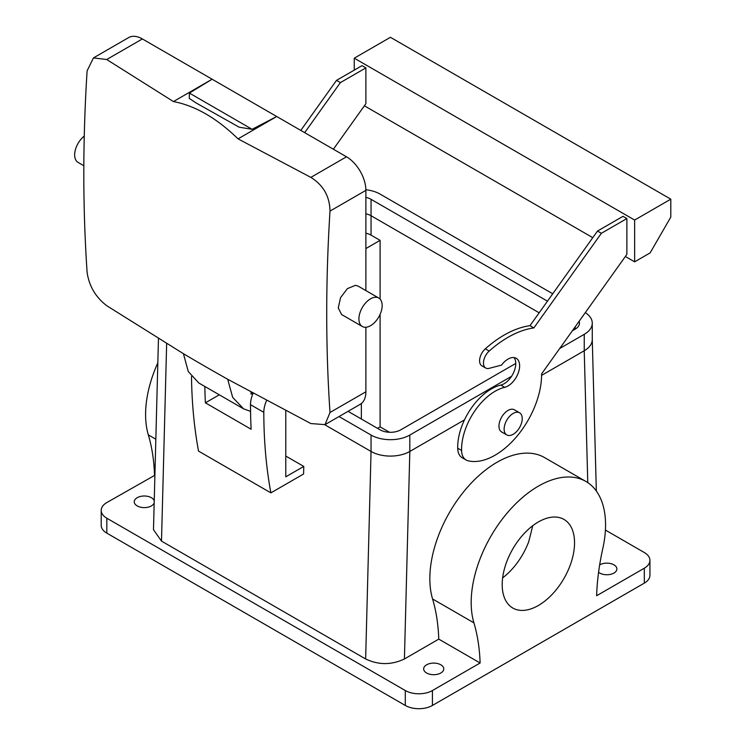 <?xml version="1.0" encoding="UTF-8"?>
<svg xmlns="http://www.w3.org/2000/svg" width="746" height="746" viewBox="0 0 746 746"><rect width="100%" height="100%" fill="white"/><g stroke="black" fill="none" stroke-linecap="round" stroke-linejoin="round"><path stroke-width="1.12" d="M377.513 428.335L380.096 426.843L389.515 432.279M365.885 233.2A14.622 8.439 0 0 1 371.051 235.13L380.096 240.352L365.885 248.558M371.051 235.13L371.051 215.734A14.622 8.439 0 0 0 365.885 213.804A14.622 8.439 0 0 1 371.051 215.734L539.162 312.798L371.051 215.734L371.051 199.322A14.622 8.439 0 0 0 365.885 197.392M158.46 338.619L153.48 529.688L161.5 541.111L365.643 658.97L371.051 451.451L324.808 424.754L371.051 451.451A27.406 15.825 0 0 0 409.815 451.451L464.46 419.905L409.824 451.451L409.815 435.049L511.597 376.282M559.696 348.513L584.239 334.339L584.239 350.751L541.596 375.369L584.239 350.751A27.406 15.825 0 0 0 592.268 339.561L592.268 323.149A27.406 15.825 0 0 0 585.312 312.621M219.119 394.904L205.392 402.831L251.132 429.239A548.17 316.49 -60 0 1 250.507 404.677A21.923 12.663 -60 0 1 253.08 393.282M380.096 240.352L380.096 299.099M380.096 314.383L380.096 426.843M365.643 658.97C378.567 665.106 391.491 665.106 404.416 658.97L438.769 639.126A219.268 126.596 -60 0 0 432.577 598.973A95.012 54.859 -60 0 1 462.725 492.947A95.012 54.859 -60 0 1 544.533 457.568L585.88 481.44A95.012 54.859 -60 0 1 602.824 504.604A95.012 54.859 -60 0 1 602.824 548.422A219.268 126.596 -60 0 0 596.623 595.737L644.32 568.2A19.182 11.078 0 0 0 649.934 560.367A19.182 11.078 0 0 0 644.32 552.534L605.416 530.07M285.774 410.682L285.774 476.815L303.781 466.427L285.774 456.039M303.781 466.427L303.575 473.999L270.891 492.873L198.529 451.097A548.17 316.49 -60 0 1 191.498 376.534M204.842 386.559A548.17 316.49 120 0 0 205.392 402.831M270.891 492.873A548.17 316.49 -60 0 1 263.814 412.351A21.923 12.663 -60 0 1 266.574 400.546M585.88 481.44A95.012 54.859 -60 0 0 504.072 516.819A95.012 54.859 -60 0 0 473.915 622.845A219.268 126.596 -60 0 1 480.116 662.998L432.428 690.535A19.182 11.078 0 0 1 405.292 690.535L106.827 518.218A19.182 11.078 0 0 1 101.214 510.385A19.182 11.078 0 0 1 106.827 502.552L154.898 475.239M480.116 662.998L438.769 639.126M436.541 674.468A10.052 5.8 0 0 0 443.767 668.901A10.052 5.8 0 0 0 430.89 663.334A10.052 5.8 0 0 0 423.663 668.901A10.052 5.8 0 0 0 436.541 674.468M154.226 500.92A10.052 5.8 0 0 0 141.47 496.239A10.052 5.8 0 0 0 134.252 501.806A10.052 5.8 0 0 0 147.13 507.373A10.052 5.8 0 0 0 154.18 502.869M598.581 572.247A10.052 5.8 0 0 0 609.678 574.513A10.052 5.8 0 0 0 616.895 568.946A10.052 5.8 0 0 0 604.018 563.379A10.052 5.8 0 0 0 599.663 564.89M155.839 439.198L148.323 434.862A95.012 54.859 -60 0 1 157.826 362.826M148.323 434.862A219.268 126.596 -60 0 1 154.525 475.025M432.428 690.535L432.428 705.455A19.182 11.078 180 0 1 405.292 705.455L106.827 533.138A19.182 11.078 180 0 1 101.214 525.305L101.214 510.385M432.428 705.455L644.32 583.12A19.182 11.078 0 0 0 649.934 575.287L649.934 560.367M570.121 565.421A51.166 29.542 -60 0 1 512.791 608.027A51.166 29.542 -60 0 1 506.627 562.027A51.166 29.542 -60 0 1 563.948 519.412A51.166 29.542 -60 0 1 570.121 565.421M466.11 460.012A21.923 12.663 -60 0 1 461.578 450.453A47.511 27.425 -60 0 1 504.706 387.314A16.449 9.493 -60 0 0 514.47 379.966A16.449 9.493 -60 0 0 516.232 358.294A16.449 9.493 -60 0 0 501.545 365.102L489.171 368.347A10.966 6.332 -60 0 1 485.73 368.03A10.966 6.332 -60 0 1 489.199 351.058A102.323 59.074 -60 0 1 533.847 327.914L601.379 233.293L626.873 218.569L626.873 254.377L541.596 373.877A65.779 37.981 -60 0 1 516.67 436.596A65.779 37.981 -60 0 1 468.068 460.795A21.923 12.663 -60 0 1 466.11 460.012L462.24 457.774A21.923 12.663 -60 0 1 457.699 448.215A47.511 27.425 -60 0 1 500.827 385.076A16.449 9.493 -60 0 0 510.59 377.728A16.449 9.493 -60 0 0 514.059 357.576M485.73 368.03L481.851 365.792A10.966 6.332 -60 0 1 485.32 348.82A102.323 59.074 -60 0 1 529.977 325.676L597.499 231.055L623.003 216.331L626.873 218.569M333.387 149.228L365.885 103.694L365.885 67.886L340.381 82.61L304.676 132.648M365.885 327.252L365.885 391.781A27.406 15.825 -120 0 1 360.206 404.323L325.014 424.642L310.849 423.551L227.679 379.248A2185.743 1261.924 180 0 1 183.432 353.707L188.272 371.536L198.818 382.996L243.616 408.855L250.553 411.363M227.679 379.248L232.677 397.394L243.616 408.855M252.773 393.114L251.048 394.102L251.048 392.172M532.765 525.688L528.774 541.549A51.166 29.542 -60 0 1 502.627 577.889M533.847 327.914L529.977 325.676M601.379 233.293L597.499 231.055M634.632 220.061L634.632 261.837L650.13 252.885L670.803 217.077L670.803 199.173L634.632 220.061L354.257 58.188L354.257 70.124M634.632 261.837L625.372 256.484M592.781 237.666L364.374 105.801M365.885 67.886L362.006 65.648L336.511 80.372L340.381 82.61M336.511 80.372L300.797 130.41M183.432 353.707L106.706 305.692C95.563 297.104 89.035 285.96 87.105 272.253A1637.759 945.564 120 0 1 83.813 173.445A1637.759 945.564 120 0 1 87.105 70.842L93.455 57.899L106.706 59.521L173.436 101.559C195.191 105.69 216.722 118.12 238.039 138.859L310.849 177.38C323.307 185.129 329.695 196.366 330.002 211.081A1637.759 945.564 120 0 0 326.72 313.684A1637.759 945.564 120 0 0 330.002 412.491L325.014 424.642M506.786 434.937L501.61 431.953A12.794 7.385 -60 0 1 500.072 430.461A12.794 7.385 -60 0 1 502.59 415.643A12.794 7.385 -60 0 1 514.404 409.796L519.57 412.78A12.794 7.385 120 0 0 507.756 418.627A12.794 7.385 120 0 0 505.238 433.445A12.794 7.385 120 0 0 506.786 434.937A12.794 7.385 120 0 0 518.601 429.09A12.794 7.385 120 0 0 521.109 414.263A12.794 7.385 120 0 0 519.57 412.78M670.803 199.173L390.428 37.3L354.257 58.188M93.455 57.899L128.657 37.58A27.406 15.825 -120 0 1 142.365 38.941L346.498 156.8L310.849 177.38M365.885 290.586L365.885 190.37A27.406 15.825 -120 0 0 346.498 156.8M362.314 326.496L341.64 314.56L338.264 307.977L340.558 297.645L347.394 288.627L355.441 285.317L358.089 286.082L378.754 298.018A16.449 9.493 -60 0 1 379.845 314.933A16.449 9.493 -60 0 1 364.962 327.261A16.449 9.493 -60 0 1 362.314 326.496A16.449 9.493 -60 0 1 361.223 309.581A16.449 9.493 -60 0 1 376.105 297.253A16.449 9.493 -60 0 1 378.754 298.018M189.381 93.073L189.27 98.388L196.123 102.957L239.177 127.202L252.12 129.3L189.381 93.073L212.134 79.216L173.436 101.559M252.12 129.3L276.729 116.516L238.039 138.859M83.832 165.724L78.06 162.386A16.449 9.493 -60 0 1 75.197 150.515A16.449 9.493 -60 0 1 84.261 136.098M371.051 451.451L371.051 435.049A27.406 15.825 0 0 0 409.815 435.049M371.051 435.049L339.029 416.557M584.239 334.339A27.406 15.825 0 0 0 592.268 323.149M365.876 189.745A27.406 15.825 0 0 1 380.096 194.1L552.739 293.775M515.756 363.433L400.77 429.827A14.622 8.439 0 0 1 380.096 429.827L348.074 411.335M371.051 199.322L547.461 301.17M572.378 330.748L575.194 329.117A14.622 8.439 0 0 0 579.474 323.149A14.622 8.439 0 0 0 579.12 321.293M361.362 403.539L361.362 419.01M587.773 482.625L584.23 350.76M404.416 658.97L409.824 451.451M161.5 541.111L166.647 343.626M263.814 412.351L250.507 404.677M473.915 622.845L432.577 598.973M106.827 518.218L106.827 533.138M405.292 690.535L405.292 705.455M644.32 583.12L644.32 568.2M461.578 450.453L457.699 448.215M504.706 387.314L500.827 385.076M489.199 351.058L485.32 348.82M365.885 391.781L330.002 412.491M365.885 190.37L330.002 211.081M142.365 38.941L106.706 59.521M575.194 329.117L575.194 326.795M596.334 491.036L592.268 339.533"/></g></svg>
